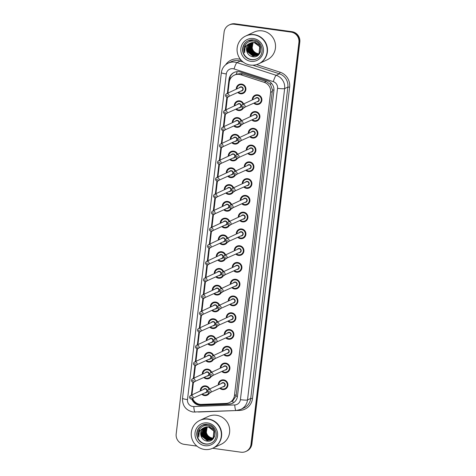 <?xml version="1.0" encoding="UTF-8"?>
<svg xmlns="http://www.w3.org/2000/svg" width="476" height="476" viewBox="0 0 476 476"><rect width="100%" height="100%" fill="white"/><g stroke="black" fill="none" stroke-linecap="round" stroke-linejoin="round"><path stroke-width="0.71" d="M250.293 116.668A4.909 4.802 64.8 0 1 255.683 111.598A4.909 4.802 64.8 0 1 257.195 120.88A4.909 4.802 64.8 0 1 251.858 120M248.293 133.435A4.909 4.802 64.8 0 1 253.684 128.365A4.909 4.802 64.8 0 1 255.195 137.647A4.909 4.802 64.8 0 1 249.858 136.767M246.294 150.202A4.909 4.802 64.8 0 1 251.685 145.132A4.909 4.802 64.8 0 1 253.196 154.414A4.909 4.802 64.8 0 1 247.859 153.534M244.295 166.969A4.909 4.802 64.8 0 1 249.686 161.9A4.909 4.802 64.8 0 1 251.197 171.181A4.909 4.802 64.8 0 1 245.86 170.301M242.296 183.736A4.909 4.802 64.8 0 1 247.687 178.667A4.909 4.802 64.8 0 1 249.198 187.949A4.909 4.802 64.8 0 1 243.861 187.068M240.297 200.503A4.909 4.802 64.8 0 1 245.687 195.434A4.909 4.802 64.8 0 1 247.199 204.716A4.909 4.802 64.8 0 1 241.862 203.835M238.297 217.27A4.909 4.802 64.8 0 1 243.688 212.201A4.909 4.802 64.8 0 1 245.2 221.483A4.909 4.802 64.8 0 1 239.862 220.602M236.298 234.037A4.909 4.802 64.8 0 1 241.689 228.968A4.909 4.802 64.8 0 1 243.2 238.25A4.909 4.802 64.8 0 1 237.863 237.369M234.299 250.804A4.909 4.802 64.8 0 1 239.69 245.735A4.909 4.802 64.8 0 1 241.201 255.017A4.909 4.802 64.8 0 1 235.864 254.136M232.3 267.577A4.909 4.802 64.8 0 1 237.691 262.502A4.909 4.802 64.8 0 1 239.202 271.79A4.909 4.802 64.8 0 1 233.865 270.904M230.301 284.345A4.909 4.802 64.8 0 1 235.691 279.269A4.909 4.802 64.8 0 1 237.197 288.557A4.909 4.802 64.8 0 1 231.866 287.671M228.301 301.112A4.909 4.802 64.8 0 1 233.692 296.042A4.909 4.802 64.8 0 1 235.198 305.324A4.909 4.802 64.8 0 1 229.866 304.438M226.302 317.879A4.909 4.802 64.8 0 1 231.693 312.809A4.909 4.802 64.8 0 1 233.198 322.091A4.909 4.802 64.8 0 1 227.867 321.211M224.303 334.646A4.909 4.802 64.8 0 1 229.694 329.576A4.909 4.802 64.8 0 1 231.199 338.858A4.909 4.802 64.8 0 1 225.868 337.978M222.304 351.413A4.909 4.802 64.8 0 1 227.695 346.344A4.909 4.802 64.8 0 1 229.2 355.626A4.909 4.802 64.8 0 1 223.869 354.745M220.305 368.18A4.909 4.802 64.8 0 1 225.695 363.111A4.909 4.802 64.8 0 1 227.201 372.393A4.909 4.802 64.8 0 1 221.87 371.512M218.305 384.947A4.909 4.802 64.8 0 1 223.696 379.878A4.909 4.802 64.8 0 1 225.202 389.16A4.909 4.802 64.8 0 1 219.87 388.279M252.292 99.9A4.909 4.802 64.8 0 1 257.683 94.831A4.909 4.802 64.8 0 1 259.194 104.113A4.909 4.802 64.8 0 1 253.857 103.233M234.299 105.928A4.909 4.802 64.8 0 1 243.599 103.982M243.391 108.016A4.909 4.802 64.8 0 1 235.864 109.26M232.3 122.695A4.909 4.802 64.8 0 1 241.6 120.749M241.391 124.783A4.909 4.802 64.8 0 1 233.859 126.027M230.301 139.462A4.909 4.802 64.8 0 1 239.601 137.516M239.392 141.55A4.909 4.802 64.8 0 1 231.86 142.794M228.301 156.229A4.909 4.802 64.8 0 1 237.601 154.284M237.393 158.318A4.909 4.802 64.8 0 1 229.86 159.561M226.296 172.996A4.909 4.802 64.8 0 1 235.602 171.051M235.394 175.085A4.909 4.802 64.8 0 1 227.861 176.328M224.297 189.763A4.909 4.802 64.8 0 1 233.603 187.824M233.395 191.858A4.909 4.802 64.8 0 1 225.862 193.095M222.298 206.53A4.909 4.802 64.8 0 1 231.604 204.591M231.395 208.625A4.909 4.802 64.8 0 1 223.863 209.862M220.299 223.298A4.909 4.802 64.8 0 1 229.605 221.358M229.396 225.392A4.909 4.802 64.8 0 1 221.864 226.63M218.3 240.071A4.909 4.802 64.8 0 1 227.605 238.125M227.397 242.159A4.909 4.802 64.8 0 1 219.864 243.397M216.3 256.838A4.909 4.802 64.8 0 1 225.606 254.892M225.398 258.926A4.909 4.802 64.8 0 1 217.865 260.164M214.301 273.605A4.909 4.802 64.8 0 1 223.601 271.659M223.399 275.693A4.909 4.802 64.8 0 1 215.866 276.931M212.302 290.372A4.909 4.802 64.8 0 1 221.602 288.426M221.4 292.46A4.909 4.802 64.8 0 1 213.867 293.704M210.303 307.139A4.909 4.802 64.8 0 1 219.603 305.193M219.4 309.227A4.909 4.802 64.8 0 1 211.868 310.471M208.304 323.906A4.909 4.802 64.8 0 1 217.603 321.96M217.401 325.995A4.909 4.802 64.8 0 1 209.868 327.238M206.304 340.673A4.909 4.802 64.8 0 1 215.604 338.728M215.402 342.762A4.909 4.802 64.8 0 1 207.869 344.005M204.305 357.44A4.909 4.802 64.8 0 1 213.605 355.495M213.403 359.529A4.909 4.802 64.8 0 1 205.87 360.772M202.306 374.207A4.909 4.802 64.8 0 1 211.606 372.262M211.404 376.296A4.909 4.802 64.8 0 1 203.871 377.539M200.307 390.974A4.909 4.802 64.8 0 1 209.607 389.035M209.404 393.063A4.909 4.802 64.8 0 1 201.872 394.307M236.298 89.161A4.909 4.802 64.8 0 1 241.689 84.091A4.909 4.802 64.8 0 1 243.194 93.373A4.909 4.802 64.8 0 1 237.863 92.493M192.685 398.62A9.199 9.008 -115.2 0 0 201.521 404.38L225.969 403.428A9.199 9.008 -115.2 0 0 229.39 402.595L232.806 400.78L235.959 396.145L236.257 394.663L272.468 89.958L270.511 84.567L266.197 81.438L241.213 73.5L236.322 74.208L234.287 75.16A9.199 9.008 -115.2 0 0 229.224 82.241L227.927 93.088M229.39 402.595A9.199 9.008 -115.2 0 0 234.454 395.514L270.606 92.32A9.199 9.008 -115.2 0 0 264.257 82.348L240.826 74.762A9.199 9.008 -115.2 0 0 234.287 75.16M193.44 382.323L192.048 393.979A9.199 9.008 -115.2 0 0 191.989 394.884M227.427 97.277L225.927 109.855M225.428 114.044L223.928 126.622M223.428 130.811L221.929 143.395M221.429 147.578L219.93 160.162M219.43 164.345L217.931 176.929M217.431 181.112L215.931 193.696M215.432 197.879L213.932 210.463M213.432 214.646L211.933 227.23M211.433 231.413L209.934 243.998M209.434 248.18L207.935 260.765M207.435 264.948L205.935 277.532M205.436 281.715L203.936 294.299M203.436 298.488L201.937 311.066M201.437 315.255L199.938 327.833M199.438 332.022L197.939 344.6M197.439 348.789L195.939 361.373M195.44 365.556L193.94 378.14M196.903 446.095L184.075 444.322A9.199 9.008 64.8 0 1 176.18 433.999L224.107 32.059A9.199 9.008 64.8 0 1 234.168 24.222L291.026 32.1A9.199 9.008 64.8 0 1 298.922 42.429L250.995 444.364L251.441 444.156A9.199 9.008 64.8 0 1 246.378 451.236A9.199 9.008 64.8 0 0 251.441 444.156L299.368 42.215L251.441 444.156L251.893 443.941A9.199 9.008 64.8 0 1 246.824 451.022L245.925 451.444A9.199 9.008 64.8 0 1 240.933 452.2L212.635 448.279M291.026 32.1L291.479 31.892A9.199 9.008 64.8 0 1 299.368 42.215A9.199 9.008 64.8 0 0 291.479 31.892L234.62 24.014L291.925 31.678A9.199 9.008 64.8 0 1 299.82 42.001L251.893 443.941M229.176 24.978L229.622 24.764A9.199 9.008 64.8 0 1 234.62 24.014A9.199 9.008 64.8 0 0 229.622 24.764L230.075 24.556A9.199 9.008 64.8 0 1 235.067 23.8L291.925 31.678M191.822 399.013A9.199 9.008 -115.2 0 0 200.86 405.314L228.974 404.219A9.199 9.008 -115.2 0 0 237.459 396.306L273.896 90.755A9.199 9.008 -115.2 0 0 267.542 80.783L240.594 72.06A9.199 9.008 -115.2 0 0 228.992 79.54L227.344 93.361M227.796 93.153L229.444 79.331A9.199 9.008 64.8 0 1 234.287 72.358M250.995 444.364A9.199 9.008 64.8 0 1 245.925 451.444M226.885 97.247L225.344 110.129M224.886 114.014L223.345 126.896M222.881 130.781L221.346 143.669M220.882 147.548L219.347 160.436M218.883 164.315L217.348 177.203M216.883 181.082L215.348 193.97M214.884 197.855L213.349 210.737M212.885 214.622L211.35 227.504M210.886 231.39L209.351 244.271M208.887 248.157L207.352 261.038M206.887 264.924L205.352 277.805M204.888 281.691L203.353 294.573M202.889 298.458L201.354 311.34M200.89 315.225L199.355 328.107M198.891 331.992L197.356 344.874M196.891 348.759L195.356 361.647M194.892 365.526L193.357 378.414M192.893 382.293L191.388 394.913A9.199 9.008 -115.2 0 0 191.358 395.175M191.81 394.967A9.199 9.008 64.8 0 1 191.84 394.699L193.315 382.329M193.803 378.2L195.315 365.562M195.803 361.433L197.314 348.795M197.808 344.666L199.313 332.028M199.807 327.899L201.312 315.261M201.806 311.131L203.311 298.494M203.805 294.364L205.311 281.727M205.805 277.597L207.31 264.959M207.804 260.83L209.309 248.192M209.803 244.057L211.308 231.425M211.802 227.29L213.308 214.658M213.801 210.523L215.307 197.885M215.801 193.756L217.306 181.118M217.8 176.989L219.305 164.351M219.799 160.222L221.304 147.584M221.798 143.454L223.303 130.817M223.797 126.687L225.303 114.05M225.797 109.92L227.302 97.282M232.615 403.279A9.199 9.008 64.8 0 1 229.426 404.011L201.306 405.106A9.199 9.008 64.8 0 1 192.274 398.811M258.89 53.663A6.932 6.789 64.8 0 1 253.482 42.471M245.902 35.92A15.333 15.012 64.8 0 1 245.931 35.908A15.333 15.012 64.8 0 1 254.249 34.653A15.333 15.012 64.8 0 1 267.316 47.541A15.333 15.012 64.8 0 1 258.962 63.665A15.333 15.012 64.8 0 1 258.938 63.677M245.931 35.908L253.952 32.142A15.333 15.012 64.8 0 1 262.27 30.886A15.333 15.012 64.8 0 1 275.336 43.774A15.333 15.012 64.8 0 1 266.982 59.899L258.962 63.665M245.622 36.057L245.872 35.938A15.333 15.012 64.8 0 1 254.196 34.683A15.333 15.012 64.8 0 1 267.262 47.57A15.333 15.012 64.8 0 1 258.908 63.689L258.652 63.808A15.333 15.012 64.8 0 1 250.334 65.063A15.333 15.012 64.8 0 1 237.268 52.176A15.333 15.012 64.8 0 1 245.622 36.057A15.333 15.012 64.8 0 1 253.94 34.802A15.333 15.012 64.8 0 1 267.006 47.689A15.333 15.012 64.8 0 1 258.652 63.808M256.808 58.78A9.996 9.788 64.8 0 1 243.016 51.212A9.996 9.788 64.8 0 1 248.311 40.686M254.327 42.441L259.902 46.618L259.2 53.407L256.576 55.508L252.875 56.043L247.544 51.753L248.478 44.857L250.685 42.971M256.665 55.466L253.053 55.96L247.722 51.67L248.656 44.774L250.775 42.929M250.322 43.126L249.942 43.322C246.58 45.613 245.675 48.683 247.24 52.533L247.341 52.729C248.412 54.835 250.073 56.144 252.334 56.644C262.276 58.804 263.936 42.156 253.976 41.114C249.793 40.638 246.699 42.251 244.688 45.958C243.789 48.201 243.76 50.462 244.605 52.747C244.045 48.237 245.824 45.095 249.942 43.322L254.148 42.531L259.717 46.707L259.021 53.491L256.576 55.508M257.01 55.281L253.767 55.627L248.436 51.337L249.37 44.435L251.149 42.798M254.868 42.191L259.854 45.309M260.473 51.878L259.741 53.157L257.016 55.293M256.927 55.329L253.589 55.71L248.258 51.42L249.192 44.524L251.06 42.834M257.349 55.073L254.487 55.287L249.15 50.997L250.09 44.101L251.536 42.691M257.266 55.127L254.303 55.371L248.972 51.081L249.912 44.185L251.441 42.715M257.683 54.841L255.201 54.954L249.87 50.664L250.804 43.768L251.929 42.602M257.599 54.901L255.023 55.037L249.692 50.748L250.626 43.852L251.828 42.62M257.998 54.591L255.915 54.615L250.584 50.331L251.518 43.429L252.334 42.531M257.921 54.657L255.737 54.698L250.406 50.414L251.34 43.512L252.232 42.548M258.301 54.312L256.629 54.282L251.298 49.992L252.232 43.096L252.75 42.489M258.23 54.383L256.451 54.365L251.12 50.075L252.054 43.179L252.649 42.501M258.527 54.091L257.165 54.032L251.834 49.742L253.071 42.471M247.24 52.533L247.199 46.327M244.605 52.747L245.366 44.768M213.058 438.051A6.932 6.789 64.8 0 1 207.643 426.859M200.069 420.308A15.333 15.012 64.8 0 1 200.093 420.29A15.333 15.012 64.8 0 1 208.417 419.035A15.333 15.012 64.8 0 1 221.483 431.928A15.333 15.012 64.8 0 1 213.129 448.047A15.333 15.012 64.8 0 1 213.099 448.059M200.093 420.29L208.113 416.524A15.333 15.012 64.8 0 1 216.437 415.268A15.333 15.012 64.8 0 1 229.503 428.156A15.333 15.012 64.8 0 1 221.15 444.281L213.129 448.047M199.783 420.439L200.039 420.32A15.333 15.012 64.8 0 1 208.363 419.064A15.333 15.012 64.8 0 1 221.423 431.952A15.333 15.012 64.8 0 1 213.075 448.071L212.82 448.19A15.333 15.012 64.8 0 1 204.496 449.451A15.333 15.012 64.8 0 1 191.435 436.557A15.333 15.012 64.8 0 1 199.783 420.439A15.333 15.012 64.8 0 1 208.107 419.183A15.333 15.012 64.8 0 1 221.173 432.071A15.333 15.012 64.8 0 1 212.82 448.19M210.975 443.168A9.996 9.788 64.8 0 1 197.183 435.594A9.996 9.788 64.8 0 1 202.473 425.068M208.494 426.829L214.063 431.006L213.367 437.789L210.737 439.889L207.042 440.425L201.711 436.135L202.645 429.239L204.853 427.353M210.826 439.848L207.221 440.342L201.889 436.052L202.824 429.156L204.942 427.317M204.49 427.507L204.109 427.704C200.741 429.995 199.843 433.065 201.407 436.914L201.509 437.111C202.574 439.223 204.24 440.526 206.501 441.026C216.443 443.186 218.097 426.544 208.137 425.502C203.96 425.02 200.86 426.633 198.855 430.34C197.951 432.583 197.927 434.844 198.772 437.129C198.206 432.619 199.985 429.477 204.109 427.704L208.315 426.912L213.885 431.089L213.189 437.872L210.737 439.889M211.177 439.663L207.935 440.008L202.603 435.718L203.538 428.822L205.317 427.18M209.029 426.573L214.021 429.691M214.64 436.26L213.903 437.539L211.183 439.675M211.094 439.711L207.756 440.092L202.425 435.802L203.359 428.906L205.221 427.216M211.808 439.378L208.649 439.669L203.317 435.385L204.252 428.483L205.703 427.073M211.433 439.509L208.47 439.753L203.139 435.469L204.073 428.567L205.602 427.097M211.844 439.229L209.363 439.336L204.031 435.046L204.966 428.15L206.096 426.984M211.766 439.288L209.184 439.419L203.853 435.129L204.787 428.233L205.995 427.002M212.165 438.973L210.077 439.003L204.745 434.713L205.686 427.811L206.501 426.918M212.082 439.039L209.898 439.086L204.567 434.796L205.501 427.894L206.4 426.93M212.469 438.693L210.797 438.664L205.465 434.374L206.4 427.478L206.917 426.871M212.391 438.765L210.618 438.747L205.281 434.457L206.221 427.561L206.81 426.883M212.689 438.473L211.332 438.414L206.001 434.124L207.238 426.859M201.407 436.914L201.366 430.709M198.772 437.129L199.533 429.15M242.766 73.851L240.826 74.762M197.653 404.481A9.199 1.725 -92.2 0 1 197.522 403.612M230.943 77.903A9.199 1 -173.2 0 1 229.783 77.719M273.95 90.142A9.199 1 -173.2 0 1 272.468 89.958M270.511 84.567A9.199 1.374 -72.1 0 1 271.1 82.919M237.459 396.335A9.199 1 -173.2 0 1 235.959 396.145M236.322 74.208A9.199 1.374 -72.1 0 1 237.226 71.638M233.097 403.023A9.199 1.725 -92.2 0 1 232.806 400.78M266.197 81.438L264.257 82.348M272.415 91.469L270.606 92.32M236.257 394.663L234.454 395.514M235.067 23.8L234.168 24.222M299.82 42.001L298.922 42.429M229.444 79.331L228.992 79.54M233.026 68.717A6.134 6.004 -115.2 0 0 226.314 73.941L187.484 399.602A6.134 6.004 -115.2 0 0 193.797 406.54L234.751 404.945A6.134 6.004 -115.2 0 0 240.404 399.667L277.532 88.304A6.134 6.004 -115.2 0 0 273.301 81.658L234.049 68.949A6.134 6.004 -115.2 0 0 233.026 68.717M228.212 63.135A12.263 12.013 64.8 0 1 236.929 62.606L240.136 61.095A12.263 12.013 -115.2 0 0 231.419 61.63L228.212 63.135C224.291 65.129 222 68.312 221.352 72.685A6.134 0.666 6.8 0 0 226.314 73.941M195.249 412.115A6.134 1.148 -92.2 0 1 195.16 412.139A6.134 1.148 -92.2 0 1 193.797 406.54M225.648 64.766A13.798 13.512 64.8 0 1 240.451 59.387M256.576 64.599L280.102 72.221A13.798 13.512 64.8 0 1 289.628 87.173L252.5 398.537A13.798 13.512 64.8 0 1 239.773 410.407L198.819 412.002A13.798 13.512 64.8 0 1 198.379 412.014M234.049 68.949A6.134 0.916 -72.1 0 1 236.929 62.606L276.175 75.315L279.382 73.804L252.81 65.2M273.301 81.658A6.134 0.916 -72.1 0 1 276.175 75.315A12.263 12.013 64.8 0 1 284.642 88.607L287.855 87.102A12.263 12.013 -115.2 0 0 279.382 73.804L280.102 72.221M243.212 62.094L240.136 61.095L240.773 59.774M277.532 88.304A6.134 0.666 6.8 0 0 284.642 88.607L247.514 399.971L250.727 398.466L287.855 87.102L289.628 87.173M240.404 399.667A6.134 0.666 6.8 0 0 247.514 399.971A12.263 12.013 64.8 0 1 240.761 409.414L243.968 407.908A12.263 12.013 -115.2 0 0 250.727 398.466L252.5 398.537M239.773 410.407L239.725 409.842M236.203 410.52A6.134 1.148 -92.2 0 1 236.114 410.544A6.134 1.148 -92.2 0 1 234.751 404.945M240.761 409.414L236.114 410.544L193.03 412.032C185.842 410.318 182.338 405.754 182.516 398.347A6.134 0.666 6.8 0 0 187.484 399.602M229.426 404.011L228.974 404.219M201.306 405.106L200.86 405.314M191.84 394.699L191.388 394.913M236.649 88.994A4.599 4.504 64.8 0 1 241.707 84.365A4.599 4.504 64.8 0 1 243.123 93.07A4.599 4.504 64.8 0 1 238.214 92.326L240.618 93.445L244.581 92.386M238.452 92.213A4.29 4.201 -115.2 0 0 245.301 89.512A4.29 4.201 -115.2 0 0 241.618 84.692A4.29 4.201 -115.2 0 0 236.887 88.881M239.345 87.727A2.148 2.1 64.8 0 1 243.206 89.196A2.148 2.1 64.8 0 1 240.91 91.059M226.457 93.778C224.94 95.075 225.118 96.235 226.992 97.265L241.838 90.624A1.839 1.803 -115.2 0 0 241.272 87.144A1.839 1.803 -115.2 0 0 240.273 87.292L226.457 93.778A1.839 1.803 64.8 0 1 229.027 95.176A1.839 1.803 64.8 0 1 227.022 97.259M226.921 95.878A0.309 0.297 -115.2 0 0 227.26 95.616A0.309 0.297 -115.2 0 0 226.998 95.277A0.309 0.297 -115.2 0 0 226.659 95.533A0.309 0.297 -115.2 0 0 226.921 95.878M256.623 104.184A4.599 4.504 64.8 0 1 254.208 103.066L256.618 104.184L259.117 103.81A4.599 4.504 64.8 0 1 256.623 104.184M256.665 94.795L255.207 95.48L252.94 97.925L252.643 99.734A4.599 4.504 64.8 0 1 257.706 95.105A4.599 4.504 64.8 0 1 259.117 103.81L260.574 103.125M254.452 102.953A4.29 4.201 -115.2 0 0 261.294 100.252A4.29 4.201 -115.2 0 0 257.611 95.432A4.29 4.201 -115.2 0 0 252.887 99.621M255.344 98.467A2.148 2.1 64.8 0 1 259.206 99.936A2.148 2.1 64.8 0 1 256.909 101.799M242.457 104.518C240.939 105.815 241.118 106.975 242.992 108.004L257.831 101.364A1.839 1.803 -115.2 0 0 257.266 97.883A1.839 1.803 -115.2 0 0 256.267 98.032L242.457 104.518A1.839 1.803 64.8 0 1 245.021 105.916A1.839 1.803 64.8 0 1 243.022 107.998M242.992 106.011A0.309 0.297 -115.2 0 0 242.659 106.273A0.309 0.297 -115.2 0 0 242.921 106.618A0.309 0.297 -115.2 0 0 243.26 106.356A0.309 0.297 -115.2 0 0 242.992 106.011M238.666 100.823L237.209 101.507L234.948 103.952L234.644 105.767A4.599 4.504 64.8 0 1 243.379 104.083M243.087 108.016A4.599 4.504 64.8 0 1 236.215 109.093L238.619 110.212L242.581 109.153M236.453 108.98A4.29 4.201 -115.2 0 0 242.736 107.951M243.052 104.238A4.29 4.201 -115.2 0 0 234.888 105.648M237.345 104.494A2.148 2.1 64.8 0 1 241.207 105.964A2.148 2.1 64.8 0 1 238.91 107.826M224.458 110.545C222.941 111.842 223.119 113.002 224.993 114.032L239.839 107.392A1.839 1.803 -115.2 0 0 239.273 103.911A1.839 1.803 -115.2 0 0 238.274 104.06L224.458 110.545A1.839 1.803 64.8 0 1 227.028 111.943A1.839 1.803 64.8 0 1 225.023 114.026M224.922 112.645A0.309 0.297 -115.2 0 0 225.261 112.384A0.309 0.297 -115.2 0 0 224.999 112.044A0.309 0.297 -115.2 0 0 224.66 112.3A0.309 0.297 -115.2 0 0 224.922 112.645M236.667 117.596L235.209 118.28L232.948 120.72L232.645 122.534A4.599 4.504 64.8 0 1 241.38 120.85M241.088 124.783A4.599 4.504 64.8 0 1 234.21 125.86L236.62 126.979L240.576 125.92M234.454 125.747A4.29 4.201 -115.2 0 0 240.737 124.718M241.052 121.005A4.29 4.201 -115.2 0 0 232.889 122.415M235.346 121.261A2.148 2.1 64.8 0 1 239.208 122.731A2.148 2.1 64.8 0 1 236.911 124.593M222.459 127.312C220.941 128.609 221.12 129.769 222.994 130.799L237.839 124.159A1.839 1.803 -115.2 0 0 237.268 120.678A1.839 1.803 -115.2 0 0 236.274 120.827L222.459 127.312A1.839 1.803 64.8 0 1 225.029 128.71A1.839 1.803 64.8 0 1 223.024 130.799M222.923 129.412A0.309 0.297 -115.2 0 0 223.262 129.151A0.309 0.297 -115.2 0 0 223 128.812A0.309 0.297 -115.2 0 0 222.661 129.073A0.309 0.297 -115.2 0 0 222.923 129.412M234.668 134.363L233.21 135.047L230.949 137.487L230.646 139.301A4.599 4.504 64.8 0 1 239.38 137.618M239.089 141.55A4.599 4.504 64.8 0 1 232.211 142.627L234.62 143.746L238.577 142.687M232.455 142.514A4.29 4.201 -115.2 0 0 238.732 141.485M239.053 137.772A4.29 4.201 -115.2 0 0 230.89 139.182M233.347 138.028A2.148 2.1 64.8 0 1 237.209 139.498A2.148 2.1 64.8 0 1 234.912 141.36M220.459 144.085C218.942 145.376 219.121 146.537 220.995 147.566L235.834 140.926A1.839 1.803 -115.2 0 0 235.269 137.445A1.839 1.803 -115.2 0 0 234.275 137.594L220.459 144.085A1.839 1.803 64.8 0 1 223.03 145.477A1.839 1.803 64.8 0 1 221.025 147.566M220.923 146.18A0.309 0.297 -115.2 0 0 221.263 145.924A0.309 0.297 -115.2 0 0 220.995 145.579A0.309 0.297 -115.2 0 0 220.662 145.84A0.309 0.297 -115.2 0 0 220.923 146.18M232.669 151.13L231.211 151.814L228.944 154.254L228.647 156.069A4.599 4.504 64.8 0 1 237.381 154.385M237.09 158.318A4.599 4.504 64.8 0 1 230.211 159.395L232.621 160.519L236.578 159.454M230.455 159.281A4.29 4.201 -115.2 0 0 236.733 158.252M237.054 154.539A4.29 4.201 -115.2 0 0 228.891 155.95M231.348 154.795A2.148 2.1 64.8 0 1 235.209 156.265A2.148 2.1 64.8 0 1 232.913 158.127M218.46 160.852C216.943 162.143 217.121 163.304 218.996 164.339L233.835 157.693A1.839 1.803 -115.2 0 0 233.27 154.212A1.839 1.803 -115.2 0 0 232.276 154.361L218.46 160.852A1.839 1.803 64.8 0 1 221.031 162.245A1.839 1.803 64.8 0 1 219.025 164.333M218.924 162.953A0.309 0.297 -115.2 0 0 219.263 162.691A0.309 0.297 -115.2 0 0 218.996 162.346A0.309 0.297 -115.2 0 0 218.662 162.608A0.309 0.297 -115.2 0 0 218.924 162.953M254.666 111.562L253.208 112.247L250.941 114.692L250.638 116.507A4.599 4.504 64.8 0 1 255.707 111.872A4.599 4.504 64.8 0 1 257.117 120.577A4.599 4.504 64.8 0 1 252.209 119.833M252.453 119.72A4.29 4.201 -115.2 0 0 259.295 117.019A4.29 4.201 -115.2 0 0 255.612 112.199A4.29 4.201 -115.2 0 0 250.888 116.388M253.345 115.234A2.148 2.1 64.8 0 1 257.207 116.703A2.148 2.1 64.8 0 1 254.91 118.566M240.457 121.285C238.94 122.582 239.119 123.742 240.993 124.771L255.832 118.131A1.839 1.803 -115.2 0 0 255.267 114.651A1.839 1.803 -115.2 0 0 254.267 114.799L240.457 121.285A1.839 1.803 64.8 0 1 243.022 122.683A1.839 1.803 64.8 0 1 241.023 124.766M240.993 122.784A0.309 0.297 -115.2 0 0 240.66 123.04A0.309 0.297 -115.2 0 0 240.921 123.385A0.309 0.297 -115.2 0 0 241.261 123.123A0.309 0.297 -115.2 0 0 240.993 122.784M252.625 137.719A4.599 4.504 64.8 0 1 250.209 136.6L252.619 137.719L255.118 137.344A4.599 4.504 64.8 0 1 252.625 137.719M252.667 128.33L251.209 129.014L248.942 131.459L248.639 133.274A4.599 4.504 64.8 0 1 253.708 128.639A4.599 4.504 64.8 0 1 255.118 137.344L256.576 136.66M250.453 136.487A4.29 4.201 -115.2 0 0 257.296 133.786A4.29 4.201 -115.2 0 0 253.613 128.966A4.29 4.201 -115.2 0 0 248.888 133.155M251.346 132.001A2.148 2.1 64.8 0 1 255.207 133.47A2.148 2.1 64.8 0 1 252.911 135.333M238.458 138.052C236.941 139.349 237.119 140.509 238.994 141.539L253.833 134.898A1.839 1.803 -115.2 0 0 253.268 131.418A1.839 1.803 -115.2 0 0 252.268 131.566L238.458 138.052A1.839 1.803 64.8 0 1 241.023 139.45A1.839 1.803 64.8 0 1 239.023 141.533M238.994 139.551A0.309 0.297 -115.2 0 0 238.66 139.813A0.309 0.297 -115.2 0 0 238.922 140.152A0.309 0.297 -115.2 0 0 239.255 139.89A0.309 0.297 -115.2 0 0 238.994 139.551M250.626 154.486A4.599 4.504 64.8 0 1 248.21 153.367L250.62 154.486L253.119 154.111A4.599 4.504 64.8 0 1 250.626 154.486M246.645 150.035A4.599 4.504 64.8 0 1 251.709 145.406A4.599 4.504 64.8 0 1 253.119 154.111L254.577 153.427M248.454 153.254A4.29 4.201 -115.2 0 0 255.297 150.553A4.29 4.201 -115.2 0 0 251.614 145.739A4.29 4.201 -115.2 0 0 246.889 149.922M249.347 148.768A2.148 2.1 64.8 0 1 253.208 150.237A2.148 2.1 64.8 0 1 250.911 152.1M236.459 154.819C234.942 156.116 235.12 157.276 236.994 158.306L251.834 151.666A1.839 1.803 -115.2 0 0 251.268 148.185A1.839 1.803 -115.2 0 0 250.269 148.333L236.459 154.819A1.839 1.803 64.8 0 1 239.023 156.217A1.839 1.803 64.8 0 1 237.024 158.306M236.994 156.318A0.309 0.297 -115.2 0 0 236.661 156.58A0.309 0.297 -115.2 0 0 236.923 156.919A0.309 0.297 -115.2 0 0 237.256 156.663A0.309 0.297 -115.2 0 0 236.994 156.318M248.169 40.752L253.565 39.936C263.032 40.674 265.388 55.424 256.671 58.851A9.996 9.788 64.8 0 1 242.724 51.265A9.996 9.788 64.8 0 1 253.535 39.924M250.781 61.315A11.531 11.293 64.8 0 1 240.886 48.373A11.531 11.293 64.8 0 1 253.494 38.55A11.531 11.293 64.8 0 1 263.389 51.491A11.531 11.293 64.8 0 1 250.781 61.315M202.336 425.133L207.732 424.318C217.199 425.056 219.555 439.806 210.832 443.233A9.996 9.788 64.8 0 1 196.885 435.647A9.996 9.788 64.8 0 1 207.703 424.306M204.948 445.697A11.531 11.293 64.8 0 1 195.047 432.755A11.531 11.293 64.8 0 1 207.661 422.932A11.531 11.293 64.8 0 1 217.556 435.873A11.531 11.293 64.8 0 1 204.948 445.697M226.647 172.83A4.599 4.504 64.8 0 1 235.382 171.158M235.09 175.085A4.599 4.504 64.8 0 1 228.212 176.162M228.456 176.049A4.29 4.201 -115.2 0 0 234.733 175.019M235.055 171.312A4.29 4.201 -115.2 0 0 226.891 172.717M229.349 171.562A2.148 2.1 64.8 0 1 233.21 173.032A2.148 2.1 64.8 0 1 230.914 174.894M216.461 177.619C214.944 178.911 215.122 180.077 216.996 181.106L231.836 174.46A1.839 1.803 -115.2 0 0 231.271 170.979A1.839 1.803 -115.2 0 0 230.277 171.128L216.461 177.619A1.839 1.803 64.8 0 1 219.031 179.012A1.839 1.803 64.8 0 1 217.026 181.1M216.925 179.72A0.309 0.297 -115.2 0 0 217.264 179.458A0.309 0.297 -115.2 0 0 216.996 179.113A0.309 0.297 -115.2 0 0 216.663 179.375A0.309 0.297 -115.2 0 0 216.925 179.72M228.67 184.664L227.213 185.348L224.946 187.794L224.648 189.603A4.599 4.504 64.8 0 1 233.383 187.925M233.091 191.852A4.599 4.504 64.8 0 1 226.213 192.929L228.623 194.053L232.58 192.988M226.457 192.816A4.29 4.201 -115.2 0 0 232.734 191.786M233.056 188.079A4.29 4.201 -115.2 0 0 224.892 189.484M227.35 188.329A2.148 2.1 64.8 0 1 231.211 189.799A2.148 2.1 64.8 0 1 228.914 191.661M214.462 194.386C212.945 195.678 213.123 196.844 214.997 197.873L229.837 191.227A1.839 1.803 -115.2 0 0 229.271 187.746A1.839 1.803 -115.2 0 0 228.272 187.901L214.462 194.386A1.839 1.803 64.8 0 1 217.032 195.779A1.839 1.803 64.8 0 1 215.027 197.867M214.926 196.487A0.309 0.297 -115.2 0 0 215.265 196.225A0.309 0.297 -115.2 0 0 214.997 195.88A0.309 0.297 -115.2 0 0 214.664 196.142A0.309 0.297 -115.2 0 0 214.926 196.487M226.671 201.431L225.213 202.116L222.946 204.561L222.649 206.37A4.599 4.504 64.8 0 1 231.384 204.692M231.092 208.619A4.599 4.504 64.8 0 1 224.214 209.696M224.458 209.583A4.29 4.201 -115.2 0 0 230.735 208.553M231.056 204.847A4.29 4.201 -115.2 0 0 222.893 206.257M225.35 205.102A2.148 2.1 64.8 0 1 229.212 206.566A2.148 2.1 64.8 0 1 226.915 208.428M212.463 211.154C210.945 212.445 211.124 213.611 212.998 214.64L227.837 207.994A1.839 1.803 -115.2 0 0 227.272 204.513A1.839 1.803 -115.2 0 0 226.273 204.668L212.463 211.154A1.839 1.803 64.8 0 1 215.027 212.546A1.839 1.803 64.8 0 1 213.028 214.634M212.927 213.254A0.309 0.297 -115.2 0 0 213.266 212.992A0.309 0.297 -115.2 0 0 212.998 212.647A0.309 0.297 -115.2 0 0 212.665 212.909A0.309 0.297 -115.2 0 0 212.927 213.254M248.615 171.253A4.599 4.504 64.8 0 1 246.211 170.134L248.621 171.259L251.12 170.878A4.599 4.504 64.8 0 1 248.627 171.253M248.668 161.87L247.211 162.554L244.944 164.994L244.64 166.808A4.599 4.504 64.8 0 1 249.71 162.173A4.599 4.504 64.8 0 1 251.12 170.878L252.577 170.194M246.455 170.021A4.29 4.201 -115.2 0 0 253.297 167.32A4.29 4.201 -115.2 0 0 249.614 162.506A4.29 4.201 -115.2 0 0 244.89 166.689M247.347 165.535A2.148 2.1 64.8 0 1 251.209 167.005A2.148 2.1 64.8 0 1 248.912 168.867M234.46 171.592C232.942 172.883 233.121 174.043 234.995 175.079L249.835 168.433A1.839 1.803 -115.2 0 0 249.269 164.952A1.839 1.803 -115.2 0 0 248.27 165.101L234.46 171.592A1.839 1.803 64.8 0 1 237.024 172.984A1.839 1.803 64.8 0 1 235.025 175.073M234.995 173.085A0.309 0.297 -115.2 0 0 234.662 173.347A0.309 0.297 -115.2 0 0 234.924 173.692A0.309 0.297 -115.2 0 0 235.257 173.431A0.309 0.297 -115.2 0 0 234.995 173.085M242.647 183.569A4.599 4.504 64.8 0 1 247.71 178.94A4.599 4.504 64.8 0 1 249.121 187.645A4.599 4.504 64.8 0 1 244.212 186.901M244.456 186.788A4.29 4.201 -115.2 0 0 251.298 184.087A4.29 4.201 -115.2 0 0 247.615 179.274A4.29 4.201 -115.2 0 0 242.891 183.456M245.348 182.302A2.148 2.1 64.8 0 1 249.21 183.772A2.148 2.1 64.8 0 1 246.913 185.634M232.461 188.359C230.943 189.65 231.122 190.816 232.996 191.846L247.835 185.2A1.839 1.803 -115.2 0 0 247.27 181.719A1.839 1.803 -115.2 0 0 246.27 181.868L232.461 188.359A1.839 1.803 64.8 0 1 235.025 189.751A1.839 1.803 64.8 0 1 233.026 191.84M232.996 189.853A0.309 0.297 -115.2 0 0 232.663 190.114A0.309 0.297 -115.2 0 0 232.925 190.459A0.309 0.297 -115.2 0 0 233.258 190.198A0.309 0.297 -115.2 0 0 232.996 189.853M244.67 195.404L243.212 196.088L240.945 198.534L240.642 200.342A4.599 4.504 64.8 0 1 245.711 195.707A4.599 4.504 64.8 0 1 247.121 204.412A4.599 4.504 64.8 0 1 242.213 203.668M242.457 203.555A4.29 4.201 -115.2 0 0 249.299 200.854A4.29 4.201 -115.2 0 0 245.616 196.041A4.29 4.201 -115.2 0 0 240.892 200.223M243.349 199.069A2.148 2.1 64.8 0 1 247.211 200.539A2.148 2.1 64.8 0 1 244.914 202.401M230.461 205.126C228.944 206.417 229.123 207.584 230.997 208.613L245.836 201.967A1.839 1.803 -115.2 0 0 245.271 198.486A1.839 1.803 -115.2 0 0 244.271 198.635L230.461 205.126A1.839 1.803 64.8 0 1 233.026 206.519A1.839 1.803 64.8 0 1 231.027 208.607M230.997 206.62A0.309 0.297 -115.2 0 0 230.664 206.881A0.309 0.297 -115.2 0 0 230.925 207.227A0.309 0.297 -115.2 0 0 231.259 206.965A0.309 0.297 -115.2 0 0 230.997 206.62M224.672 218.198L223.214 218.883L220.947 221.328L220.644 223.137A4.599 4.504 64.8 0 1 229.384 221.459M229.093 225.392A4.599 4.504 64.8 0 1 222.215 226.463L224.624 227.587L228.581 226.522M222.459 226.35A4.29 4.201 -115.2 0 0 228.736 225.321M229.057 221.614A4.29 4.201 -115.2 0 0 220.894 223.024M223.351 221.87A2.148 2.1 64.8 0 1 227.213 223.333A2.148 2.1 64.8 0 1 224.916 225.196M210.463 227.921C208.946 229.212 209.125 230.378 210.999 231.407L225.838 224.761A1.839 1.803 -115.2 0 0 225.273 221.28A1.839 1.803 -115.2 0 0 224.273 221.435L210.463 227.921A1.839 1.803 64.8 0 1 213.028 229.319A1.839 1.803 64.8 0 1 211.029 231.401M210.927 230.021A0.309 0.297 -115.2 0 0 211.267 229.759A0.309 0.297 -115.2 0 0 210.999 229.414A0.309 0.297 -115.2 0 0 210.666 229.676A0.309 0.297 -115.2 0 0 210.927 230.021M218.651 239.904A4.599 4.504 64.8 0 1 227.385 238.226M227.094 242.159A4.599 4.504 64.8 0 1 220.215 243.236L222.625 244.355L226.582 243.29M220.459 243.117A4.29 4.201 -115.2 0 0 226.737 242.094M227.058 238.381A4.29 4.201 -115.2 0 0 218.895 239.791M221.352 238.637A2.148 2.1 64.8 0 1 225.213 240.1A2.148 2.1 64.8 0 1 222.917 241.963M208.464 244.688C206.947 245.985 207.125 247.145 209 248.174L223.839 241.534A1.839 1.803 -115.2 0 0 223.274 238.048A1.839 1.803 -115.2 0 0 222.274 238.202L208.464 244.688A1.839 1.803 64.8 0 1 211.029 246.086A1.839 1.803 64.8 0 1 209.029 248.169M208.928 246.788A0.309 0.297 -115.2 0 0 209.267 246.526A0.309 0.297 -115.2 0 0 209 246.181A0.309 0.297 -115.2 0 0 208.666 246.443A0.309 0.297 -115.2 0 0 208.928 246.788M220.674 251.733L219.216 252.417L216.949 254.862L216.645 256.671A4.599 4.504 64.8 0 1 225.386 254.993M225.094 258.926A4.599 4.504 64.8 0 1 218.216 260.003L220.626 261.122L224.583 260.063M218.46 259.89A4.29 4.201 -115.2 0 0 224.737 258.861M225.059 255.148A4.29 4.201 -115.2 0 0 216.895 256.558M219.353 255.404A2.148 2.1 64.8 0 1 223.214 256.867A2.148 2.1 64.8 0 1 220.918 258.736M206.465 261.455C204.948 262.752 205.126 263.912 207 264.942L221.84 258.301A1.839 1.803 -115.2 0 0 221.275 254.821A1.839 1.803 -115.2 0 0 220.275 254.969L206.465 261.455A1.839 1.803 64.8 0 1 209.029 262.853A1.839 1.803 64.8 0 1 207.03 264.936M206.929 263.555A0.309 0.297 -115.2 0 0 207.262 263.293A0.309 0.297 -115.2 0 0 207 262.948A0.309 0.297 -115.2 0 0 206.667 263.21A0.309 0.297 -115.2 0 0 206.929 263.555M218.674 268.5L217.217 269.184L214.95 271.629L214.646 273.438A4.599 4.504 64.8 0 1 223.387 271.76M223.095 275.693A4.599 4.504 64.8 0 1 216.217 276.77L218.627 277.889L222.584 276.83M216.461 276.657A4.29 4.201 -115.2 0 0 222.738 275.628M223.06 271.915A4.29 4.201 -115.2 0 0 214.896 273.325M217.353 272.171A2.148 2.1 64.8 0 1 221.215 273.635A2.148 2.1 64.8 0 1 218.918 275.503M204.466 278.222C202.949 279.519 203.127 280.679 205.001 281.709L219.841 275.068A1.839 1.803 -115.2 0 0 219.275 271.588A1.839 1.803 -115.2 0 0 218.276 271.736L204.466 278.222A1.839 1.803 64.8 0 1 207.03 279.62A1.839 1.803 64.8 0 1 205.031 281.703M204.93 280.322A0.309 0.297 -115.2 0 0 205.263 280.061A0.309 0.297 -115.2 0 0 205.001 279.715A0.309 0.297 -115.2 0 0 204.668 279.977A0.309 0.297 -115.2 0 0 204.93 280.322M216.675 285.267L215.217 285.951L212.95 288.397L212.647 290.205A4.599 4.504 64.8 0 1 221.388 288.527M221.096 292.46A4.599 4.504 64.8 0 1 216.634 294.656L220.584 293.597M214.462 293.424A4.29 4.201 -115.2 0 0 220.739 292.395M221.06 288.682A4.29 4.201 -115.2 0 0 212.897 290.092M215.354 288.938A2.148 2.1 64.8 0 1 219.216 290.408A2.148 2.1 64.8 0 1 216.919 292.27M202.467 294.989C200.949 296.286 201.128 297.446 203.002 298.476L217.841 291.836A1.839 1.803 -115.2 0 0 217.276 288.355A1.839 1.803 -115.2 0 0 216.277 288.504L202.467 294.989A1.839 1.803 64.8 0 1 205.031 296.387A1.839 1.803 64.8 0 1 203.032 298.47M202.931 297.089A0.309 0.297 -115.2 0 0 203.264 296.828A0.309 0.297 -115.2 0 0 203.002 296.483A0.309 0.297 -115.2 0 0 202.669 296.744A0.309 0.297 -115.2 0 0 202.931 297.089M216.622 294.656A4.599 4.504 64.8 0 1 214.218 293.537M242.629 221.56A4.599 4.504 64.8 0 1 240.213 220.436L242.623 221.56L245.122 221.179A4.599 4.504 64.8 0 1 242.629 221.56M242.671 212.171L241.213 212.855L238.946 215.301L238.643 217.11A4.599 4.504 64.8 0 1 243.712 212.48A4.599 4.504 64.8 0 1 245.122 221.179L246.58 220.495M240.457 220.323A4.29 4.201 -115.2 0 0 247.3 217.627A4.29 4.201 -115.2 0 0 243.617 212.808A4.29 4.201 -115.2 0 0 238.892 216.991M241.35 215.836A2.148 2.1 64.8 0 1 245.211 217.306A2.148 2.1 64.8 0 1 242.915 219.168M228.462 221.893C226.945 223.185 227.123 224.351 228.998 225.38L243.837 218.734A1.839 1.803 -115.2 0 0 243.272 215.253A1.839 1.803 -115.2 0 0 242.272 215.408L228.462 221.893A1.839 1.803 64.8 0 1 231.027 223.286A1.839 1.803 64.8 0 1 229.027 225.374M228.998 223.387A0.309 0.297 -115.2 0 0 228.664 223.649A0.309 0.297 -115.2 0 0 228.926 223.994A0.309 0.297 -115.2 0 0 229.259 223.732A0.309 0.297 -115.2 0 0 228.998 223.387M240.63 238.327A4.599 4.504 64.8 0 1 238.214 237.203L240.624 238.327L243.123 237.946A4.599 4.504 64.8 0 1 240.63 238.327M236.649 233.877A4.599 4.504 64.8 0 1 241.713 229.248A4.599 4.504 64.8 0 1 243.123 237.946L244.581 237.262M238.458 237.09A4.29 4.201 -115.2 0 0 245.301 234.394A4.29 4.201 -115.2 0 0 241.618 229.575A4.29 4.201 -115.2 0 0 236.893 233.764M239.351 232.609A2.148 2.1 64.8 0 1 243.212 234.073A2.148 2.1 64.8 0 1 240.915 235.935M226.463 238.66C224.946 239.952 225.124 241.118 226.998 242.147L241.838 235.501A1.839 1.803 -115.2 0 0 241.272 232.02A1.839 1.803 -115.2 0 0 240.273 232.175L226.463 238.66A1.839 1.803 64.8 0 1 229.027 240.053A1.839 1.803 64.8 0 1 227.028 242.141M226.998 240.154A0.309 0.297 -115.2 0 0 226.665 240.416A0.309 0.297 -115.2 0 0 226.927 240.761A0.309 0.297 -115.2 0 0 227.26 240.499A0.309 0.297 -115.2 0 0 226.998 240.154M238.619 255.088A4.599 4.504 64.8 0 1 236.215 253.976L238.619 255.094L241.124 254.714A4.599 4.504 64.8 0 1 238.625 255.094M238.672 245.705L237.215 246.389L234.948 248.835L234.644 250.644A4.599 4.504 64.8 0 1 239.708 246.015A4.599 4.504 64.8 0 1 241.124 254.714L242.581 254.029M236.459 253.857A4.29 4.201 -115.2 0 0 243.301 251.161A4.29 4.201 -115.2 0 0 239.618 246.342A4.29 4.201 -115.2 0 0 234.894 250.531M237.351 249.376A2.148 2.1 64.8 0 1 241.213 250.84A2.148 2.1 64.8 0 1 238.916 252.702M224.464 255.428C222.946 256.725 223.125 257.885 224.999 258.914L239.839 252.268A1.839 1.803 -115.2 0 0 239.273 248.787A1.839 1.803 -115.2 0 0 238.274 248.942L224.464 255.428A1.839 1.803 64.8 0 1 227.028 256.826A1.839 1.803 64.8 0 1 225.029 258.908M224.999 256.921A0.309 0.297 -115.2 0 0 224.666 257.183A0.309 0.297 -115.2 0 0 224.928 257.528A0.309 0.297 -115.2 0 0 225.261 257.266A0.309 0.297 -115.2 0 0 224.999 256.921M236.62 271.861A4.599 4.504 64.8 0 1 234.216 270.743L236.62 271.861L239.125 271.481A4.599 4.504 64.8 0 1 236.626 271.861M236.673 262.472L235.215 263.157L232.948 265.602L232.645 267.411A4.599 4.504 64.8 0 1 237.708 262.782A4.599 4.504 64.8 0 1 239.125 271.481L240.582 270.796M234.46 270.624A4.29 4.201 -115.2 0 0 241.302 267.928A4.29 4.201 -115.2 0 0 237.619 263.109A4.29 4.201 -115.2 0 0 232.895 267.298M235.352 266.144A2.148 2.1 64.8 0 1 239.214 267.607A2.148 2.1 64.8 0 1 236.917 269.47M222.465 272.195C220.947 273.492 221.126 274.652 223 275.681L237.839 269.041A1.839 1.803 -115.2 0 0 237.274 265.554A1.839 1.803 -115.2 0 0 236.274 265.709L222.465 272.195A1.839 1.803 64.8 0 1 225.029 273.593A1.839 1.803 64.8 0 1 223.03 275.675M223 273.688A0.309 0.297 -115.2 0 0 222.667 273.95A0.309 0.297 -115.2 0 0 222.929 274.295A0.309 0.297 -115.2 0 0 223.262 274.033A0.309 0.297 -115.2 0 0 223 273.688M232.211 287.51L234.62 288.629A4.599 4.504 64.8 0 1 232.217 287.51M234.674 279.239L233.216 279.924L230.949 282.369L230.646 284.178A4.599 4.504 64.8 0 1 235.709 279.549A4.599 4.504 64.8 0 1 237.125 288.254A4.599 4.504 64.8 0 1 234.626 288.629M232.461 287.397A4.29 4.201 -115.2 0 0 239.303 284.696A4.29 4.201 -115.2 0 0 235.62 279.876A4.29 4.201 -115.2 0 0 230.896 284.065M233.353 282.911A2.148 2.1 64.8 0 1 237.215 284.374A2.148 2.1 64.8 0 1 234.918 286.243M220.465 288.962C218.948 290.259 219.127 291.419 221.001 292.448L235.84 285.808A1.839 1.803 -115.2 0 0 235.275 282.327A1.839 1.803 -115.2 0 0 234.275 282.476L220.465 288.962A1.839 1.803 64.8 0 1 223.03 290.36A1.839 1.803 64.8 0 1 221.031 292.442M221.001 290.455A0.309 0.297 -115.2 0 0 220.668 290.717A0.309 0.297 -115.2 0 0 220.929 291.062A0.309 0.297 -115.2 0 0 221.263 290.8A0.309 0.297 -115.2 0 0 221.001 290.455M210.654 306.972A4.599 4.504 64.8 0 1 219.388 305.295M219.097 309.227A4.599 4.504 64.8 0 1 214.634 311.423M212.463 310.191A4.29 4.201 -115.2 0 0 218.74 309.162M219.061 305.449A4.29 4.201 -115.2 0 0 210.898 306.859M213.355 305.705A2.148 2.1 64.8 0 1 217.217 307.175A2.148 2.1 64.8 0 1 214.92 309.037M200.467 311.756C198.95 313.053 199.129 314.214 201.003 315.243L215.842 308.603A1.839 1.803 -115.2 0 0 215.277 305.122A1.839 1.803 -115.2 0 0 214.277 305.271L200.467 311.756A1.839 1.803 64.8 0 1 203.032 313.154A1.839 1.803 64.8 0 1 201.033 315.237M200.931 313.857A0.309 0.297 -115.2 0 0 201.265 313.595A0.309 0.297 -115.2 0 0 201.003 313.256A0.309 0.297 -115.2 0 0 200.67 313.511A0.309 0.297 -115.2 0 0 200.931 313.857M214.622 311.423A4.599 4.504 64.8 0 1 212.219 310.304L214.628 311.423L218.585 310.364M208.655 323.74A4.599 4.504 64.8 0 1 217.389 322.062M217.098 325.995A4.599 4.504 64.8 0 1 210.219 327.072L212.629 328.19L216.586 327.131M210.463 326.958A4.29 4.201 -115.2 0 0 216.741 325.929M217.062 322.216A4.29 4.201 -115.2 0 0 208.899 323.626M211.356 322.472A2.148 2.1 64.8 0 1 215.217 323.942A2.148 2.1 64.8 0 1 212.921 325.804M198.468 328.523C196.951 329.82 197.129 330.981 199.004 332.01L213.843 325.37A1.839 1.803 -115.2 0 0 213.278 321.889A1.839 1.803 -115.2 0 0 212.278 322.038L198.468 328.523A1.839 1.803 64.8 0 1 201.033 329.922A1.839 1.803 64.8 0 1 199.033 332.004M198.932 330.624A0.309 0.297 -115.2 0 0 199.265 330.362A0.309 0.297 -115.2 0 0 199.004 330.023A0.309 0.297 -115.2 0 0 198.67 330.279A0.309 0.297 -115.2 0 0 198.932 330.624M210.678 335.574L209.22 336.258L206.953 338.698L206.649 340.513A4.599 4.504 64.8 0 1 215.39 338.829M215.098 342.762A4.599 4.504 64.8 0 1 208.22 343.839L210.63 344.957L214.587 343.898M208.464 343.726A4.29 4.201 -115.2 0 0 214.741 342.696M215.063 338.983A4.29 4.201 -115.2 0 0 206.899 340.394M209.357 339.239A2.148 2.1 64.8 0 1 213.218 340.709A2.148 2.1 64.8 0 1 210.922 342.571M196.469 345.29C194.952 346.587 195.13 347.748 197.005 348.777L211.844 342.137A1.839 1.803 -115.2 0 0 211.279 338.656A1.839 1.803 -115.2 0 0 210.279 338.805L196.469 345.29A1.839 1.803 64.8 0 1 199.033 346.689A1.839 1.803 64.8 0 1 197.034 348.777M196.933 347.391A0.309 0.297 -115.2 0 0 197.266 347.135A0.309 0.297 -115.2 0 0 197.005 346.79A0.309 0.297 -115.2 0 0 196.671 347.052A0.309 0.297 -115.2 0 0 196.933 347.391M208.678 352.341L207.221 353.025L204.954 355.465L204.65 357.28A4.599 4.504 64.8 0 1 213.391 355.596M213.099 359.529A4.599 4.504 64.8 0 1 206.221 360.606L208.631 361.73L212.588 360.665M206.465 360.493A4.29 4.201 -115.2 0 0 212.742 359.463M213.064 355.75A4.29 4.201 -115.2 0 0 204.9 357.161M207.357 356.006A2.148 2.1 64.8 0 1 211.219 357.476A2.148 2.1 64.8 0 1 208.922 359.338M194.47 362.063C192.953 363.355 193.131 364.515 195.005 365.55L209.845 358.904A1.839 1.803 -115.2 0 0 209.279 355.423A1.839 1.803 -115.2 0 0 208.28 355.572L194.47 362.063A1.839 1.803 64.8 0 1 197.034 363.456A1.839 1.803 64.8 0 1 195.035 365.544M194.934 364.158A0.309 0.297 -115.2 0 0 195.267 363.902A0.309 0.297 -115.2 0 0 195.005 363.557A0.309 0.297 -115.2 0 0 194.672 363.819A0.309 0.297 -115.2 0 0 194.934 364.158M206.679 369.108L205.221 369.792L202.954 372.232L202.651 374.047A4.599 4.504 64.8 0 1 211.392 372.369M211.1 376.296A4.599 4.504 64.8 0 1 204.222 377.373M204.466 377.26A4.29 4.201 -115.2 0 0 210.743 376.23M211.064 372.518A4.29 4.201 -115.2 0 0 202.901 373.928M205.358 372.773A2.148 2.1 64.8 0 1 209.22 374.243A2.148 2.1 64.8 0 1 206.923 376.105M192.471 378.831C190.953 380.122 191.132 381.288 193.006 382.317L207.845 375.671A1.839 1.803 -115.2 0 0 207.28 372.19A1.839 1.803 -115.2 0 0 206.281 372.339L192.471 378.831A1.839 1.803 64.8 0 1 195.035 380.223A1.839 1.803 64.8 0 1 193.036 382.311M192.935 380.931A0.309 0.297 -115.2 0 0 193.268 380.669A0.309 0.297 -115.2 0 0 193.006 380.324A0.309 0.297 -115.2 0 0 192.673 380.586A0.309 0.297 -115.2 0 0 192.935 380.931M204.68 385.875L203.222 386.56L200.955 389.005L200.652 390.814A4.599 4.504 64.8 0 1 209.392 389.136M209.101 393.063A4.599 4.504 64.8 0 1 202.223 394.14M202.467 394.027A4.29 4.201 -115.2 0 0 208.744 392.998M209.065 389.291A4.29 4.201 -115.2 0 0 200.902 390.695M203.359 389.541A2.148 2.1 64.8 0 1 207.221 391.01A2.148 2.1 64.8 0 1 204.924 392.873M190.471 395.598C188.954 396.889 189.133 398.055 191.007 399.084L205.846 392.438A1.839 1.803 -115.2 0 0 205.281 388.957A1.839 1.803 -115.2 0 0 204.281 389.106L190.471 395.598A1.839 1.803 64.8 0 1 193.036 396.99A1.839 1.803 64.8 0 1 191.037 399.078M190.935 397.698A0.309 0.297 -115.2 0 0 191.269 397.436A0.309 0.297 -115.2 0 0 191.007 397.091A0.309 0.297 -115.2 0 0 190.674 397.353A0.309 0.297 -115.2 0 0 190.935 397.698M232.627 305.396A4.599 4.504 64.8 0 1 230.217 304.277L232.621 305.396L235.126 305.021A4.599 4.504 64.8 0 1 232.627 305.396M232.675 296.007L231.217 296.691L228.95 299.136L228.647 300.945A4.599 4.504 64.8 0 1 233.71 296.316A4.599 4.504 64.8 0 1 235.126 305.021L236.584 304.337M230.461 304.164A4.29 4.201 -115.2 0 0 237.304 301.463A4.29 4.201 -115.2 0 0 233.621 296.643A4.29 4.201 -115.2 0 0 228.896 300.832M231.354 299.678A2.148 2.1 64.8 0 1 235.215 301.147A2.148 2.1 64.8 0 1 232.919 303.01M218.466 305.729C216.949 307.026 217.127 308.186 219.002 309.216L233.841 302.575A1.839 1.803 -115.2 0 0 233.276 299.095A1.839 1.803 -115.2 0 0 232.276 299.243L218.466 305.729A1.839 1.803 64.8 0 1 221.031 307.127A1.839 1.803 64.8 0 1 219.031 309.21M219.002 307.222A0.309 0.297 -115.2 0 0 218.668 307.484A0.309 0.297 -115.2 0 0 218.93 307.829A0.309 0.297 -115.2 0 0 219.263 307.567A0.309 0.297 -115.2 0 0 219.002 307.222M230.628 322.163A4.599 4.504 64.8 0 1 228.218 321.044L230.622 322.163L233.127 321.788A4.599 4.504 64.8 0 1 230.628 322.163M226.653 317.712A4.599 4.504 64.8 0 1 231.711 313.083A4.599 4.504 64.8 0 1 233.127 321.788L234.585 321.104M228.462 320.931A4.29 4.201 -115.2 0 0 235.305 318.23A4.29 4.201 -115.2 0 0 231.622 313.41A4.29 4.201 -115.2 0 0 226.897 317.599M229.355 316.445A2.148 2.1 64.8 0 1 233.21 317.914A2.148 2.1 64.8 0 1 230.919 319.777M216.467 322.496C214.95 323.793 215.128 324.953 217.002 325.983L231.842 319.342A1.839 1.803 -115.2 0 0 231.276 315.862A1.839 1.803 -115.2 0 0 230.277 316.01L216.467 322.496A1.839 1.803 64.8 0 1 219.031 323.894A1.839 1.803 64.8 0 1 217.032 325.977M217.002 323.989A0.309 0.297 -115.2 0 0 216.669 324.251A0.309 0.297 -115.2 0 0 216.931 324.596A0.309 0.297 -115.2 0 0 217.264 324.334A0.309 0.297 -115.2 0 0 217.002 323.989M228.617 338.93A4.599 4.504 64.8 0 1 226.219 337.811L228.623 338.93L231.128 338.555A4.599 4.504 64.8 0 1 228.629 338.93M228.676 329.541L227.219 330.225L224.952 332.67L224.648 334.485A4.599 4.504 64.8 0 1 229.712 329.85A4.599 4.504 64.8 0 1 231.128 338.555L232.585 337.871M226.463 337.698A4.29 4.201 -115.2 0 0 233.305 334.997A4.29 4.201 -115.2 0 0 229.622 330.177A4.29 4.201 -115.2 0 0 224.898 334.366M227.355 333.212A2.148 2.1 64.8 0 1 231.211 334.682A2.148 2.1 64.8 0 1 228.92 336.544M214.468 339.263C212.95 340.56 213.129 341.72 215.003 342.75L229.843 336.11A1.839 1.803 -115.2 0 0 229.277 332.629A1.839 1.803 -115.2 0 0 228.278 332.778L214.468 339.263A1.839 1.803 64.8 0 1 217.032 340.661A1.839 1.803 64.8 0 1 215.033 342.744M215.003 340.762A0.309 0.297 -115.2 0 0 214.664 341.018A0.309 0.297 -115.2 0 0 214.932 341.363A0.309 0.297 -115.2 0 0 215.265 341.102A0.309 0.297 -115.2 0 0 215.003 340.762M226.618 355.697A4.599 4.504 64.8 0 1 224.22 354.578L226.624 355.697L229.129 355.322A4.599 4.504 64.8 0 1 226.63 355.697M226.677 346.308L225.219 346.992L222.952 349.438L222.649 351.252A4.599 4.504 64.8 0 1 227.712 346.617A4.599 4.504 64.8 0 1 229.129 355.322L230.586 354.638M224.458 354.465A4.29 4.201 -115.2 0 0 231.306 351.764A4.29 4.201 -115.2 0 0 227.623 346.945A4.29 4.201 -115.2 0 0 222.899 351.133M225.356 349.979A2.148 2.1 64.8 0 1 229.212 351.449A2.148 2.1 64.8 0 1 226.921 353.311M212.469 356.03C210.951 357.327 211.13 358.488 213.004 359.517L227.843 352.877A1.839 1.803 -115.2 0 0 227.278 349.396A1.839 1.803 -115.2 0 0 226.279 349.545L212.469 356.03A1.839 1.803 64.8 0 1 215.033 357.428A1.839 1.803 64.8 0 1 213.034 359.511M213.004 357.53A0.309 0.297 -115.2 0 0 212.665 357.791A0.309 0.297 -115.2 0 0 212.933 358.13A0.309 0.297 -115.2 0 0 213.266 357.869A0.309 0.297 -115.2 0 0 213.004 357.53M222.215 371.345L224.624 372.464A4.599 4.504 64.8 0 1 222.221 371.345M224.672 363.081L223.22 363.765L220.953 366.205L220.65 368.019A4.599 4.504 64.8 0 1 225.713 363.384A4.599 4.504 64.8 0 1 227.129 372.089A4.599 4.504 64.8 0 1 224.63 372.464M222.459 371.232A4.29 4.201 -115.2 0 0 229.307 368.531A4.29 4.201 -115.2 0 0 225.624 363.718A4.29 4.201 -115.2 0 0 220.9 367.9M223.357 366.746A2.148 2.1 64.8 0 1 227.213 368.216A2.148 2.1 64.8 0 1 224.922 370.078M210.469 372.797C208.952 374.094 209.131 375.255 211.005 376.284L225.844 369.644A1.839 1.803 -115.2 0 0 225.279 366.163A1.839 1.803 -115.2 0 0 224.279 366.312L210.469 372.797A1.839 1.803 64.8 0 1 213.034 374.195A1.839 1.803 64.8 0 1 211.035 376.284M211.005 374.297A0.309 0.297 -115.2 0 0 210.666 374.558A0.309 0.297 -115.2 0 0 210.933 374.898A0.309 0.297 -115.2 0 0 211.267 374.642A0.309 0.297 -115.2 0 0 211.005 374.297M222.619 389.231A4.599 4.504 64.8 0 1 220.221 388.113L222.625 389.237L225.13 388.856A4.599 4.504 64.8 0 1 222.631 389.231M222.673 379.848L221.221 380.532L218.954 382.972L218.651 384.786A4.599 4.504 64.8 0 1 223.714 380.151A4.599 4.504 64.8 0 1 225.13 388.856L226.588 388.172M220.459 388A4.29 4.201 -115.2 0 0 227.308 385.298A4.29 4.201 -115.2 0 0 223.625 380.485A4.29 4.201 -115.2 0 0 218.9 384.667M221.358 383.513A2.148 2.1 64.8 0 1 225.213 384.983A2.148 2.1 64.8 0 1 222.917 386.845M208.47 389.57C206.953 390.861 207.131 392.022 209.006 393.057L223.845 386.411A1.839 1.803 -115.2 0 0 223.28 382.93A1.839 1.803 -115.2 0 0 222.28 383.079L208.47 389.57A1.839 1.803 64.8 0 1 211.035 390.963A1.839 1.803 64.8 0 1 209.035 393.051M209.006 391.064A0.309 0.297 -115.2 0 0 208.666 391.326A0.309 0.297 -115.2 0 0 208.934 391.671A0.309 0.297 -115.2 0 0 209.267 391.409A0.309 0.297 -115.2 0 0 209.006 391.064M221.352 72.685L182.516 398.347M236.643 89L236.947 87.185L239.208 84.74L240.666 84.056M252.203 119.833L254.618 120.952L258.575 119.892M250.668 145.103L249.21 145.787L246.943 148.226L246.639 150.041M234.579 176.221L230.622 177.286L228.206 176.168M226.647 172.836L226.945 171.027L229.212 168.581L230.67 167.897M230.58 209.755L226.624 210.82L224.208 209.702M246.669 178.637L245.211 179.321L242.944 181.761L242.641 183.575M244.206 186.907L246.622 188.026L250.578 186.961M242.207 203.674L244.622 204.793L248.579 203.728M218.645 239.904L218.948 238.095L221.215 235.65L222.673 234.965M214.212 293.537L216.628 294.656M240.672 228.938L239.214 229.622L236.947 232.068L236.643 233.877M234.62 288.629L238.583 287.569M210.648 306.978L210.951 305.164L213.218 302.718L214.676 302.034M208.649 323.745L208.952 321.931L211.219 319.485L212.677 318.801M210.588 377.432L206.626 378.497L204.216 377.379M208.589 394.199L204.626 395.264L202.217 394.146M230.676 312.774L229.218 313.458L226.951 315.903L226.647 317.712M224.624 372.464L228.587 371.405"/></g></svg>
